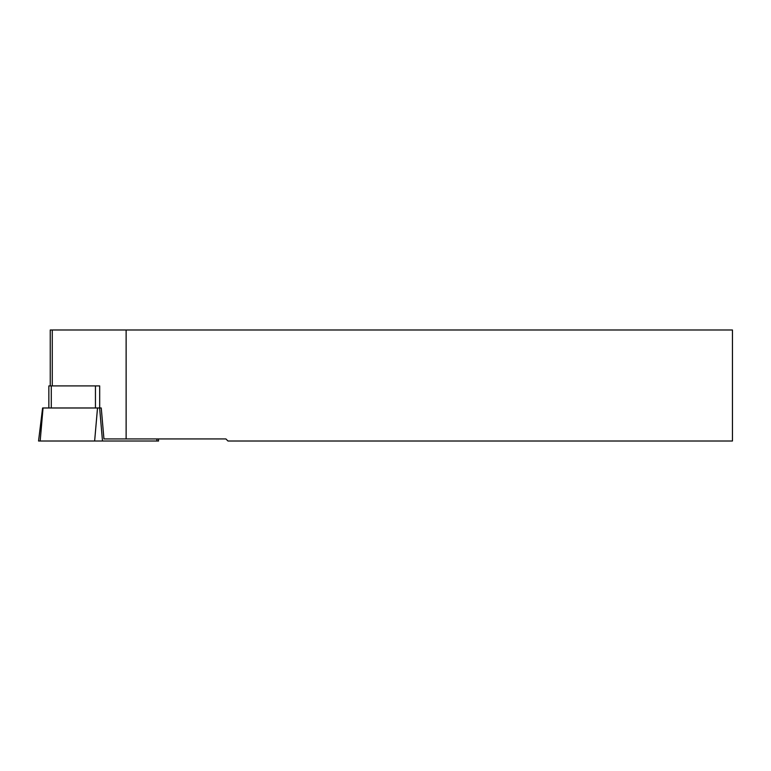 <?xml version="1.0" encoding="UTF-8"?>
<svg xmlns="http://www.w3.org/2000/svg" width="771" height="771" viewBox="0 0 771 771"><rect width="100%" height="100%" fill="white"/><g stroke="black" fill="none" stroke-linecap="round" stroke-linejoin="round"><path stroke-width="1.16" d="M50.24 385.914L50.24 329.988L126.126 329.988L126.126 438.93L103.94 438.93L101.252 407.984L42.607 407.984L38.55 441.012L158.585 441.012L158.325 438.93M48.852 407.984L48.852 385.914L99.69 385.914L99.69 407.984M126.126 438.93L225.893 438.93L227.975 441.012L732.45 441.012L732.45 329.988L126.126 329.988M52.274 329.988L52.274 385.914M95.45 385.914L95.45 407.984M51.291 385.914L51.291 407.984M156.773 438.93L156.956 441.012M99.623 407.984L102.495 441.012M97.512 407.984L94.64 441.012M43.041 407.984L40.179 441.012"/></g></svg>
